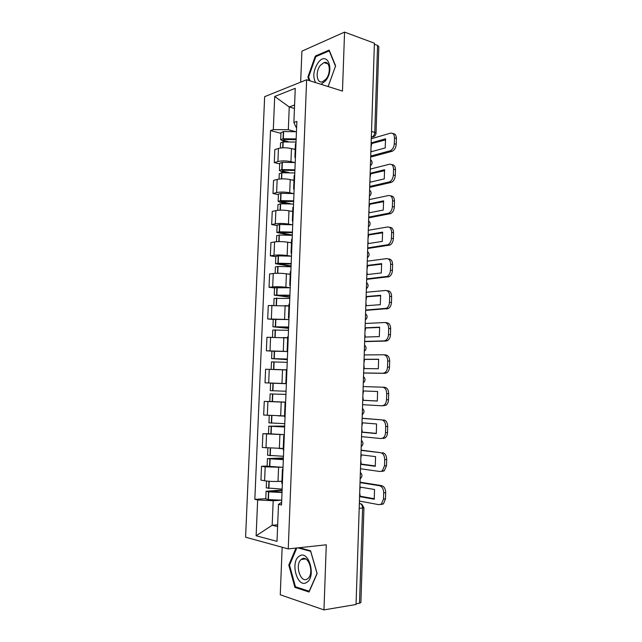 <?xml version="1.0" encoding="UTF-8"?>
<svg xmlns="http://www.w3.org/2000/svg" width="642" height="642" viewBox="0 0 642 642"><rect width="100%" height="100%" fill="white"/><g stroke="black" fill="none" stroke-linecap="round" stroke-linejoin="round"><path stroke-width="0.96" d="M282.159 547.241L280.265 594.781L323.961 609.9L356.053 604.499L374.406 43.207L344.569 32.1L301.9 51.159L300.665 82.16M306.635 79.76L264.648 96.669L245.589 537.202L288.242 548.91L306.635 79.76L342.467 91.084L344.569 32.1M323.961 609.9L326.288 544.793L288.242 548.91M359.199 508.408L363.95 507.798L360.9 602.573L359.504 603.247L362.586 508.151C362.497 505.591 361.639 504.034 360.002 503.472L359.36 503.352M356.077 603.825L359.504 603.247M374.366 44.242L377.568 45.43L378.828 46.585L376.027 133.287L374.751 132.396L377.568 45.43M295.208 149.498L291.476 148.559C286.613 147.54 282.271 147.5 278.459 148.454L274.832 149.602L274.286 162.619L277.914 161.535C281.726 160.644 286.075 160.685 290.946 161.664L294.116 162.418M295.994 143.086L295.432 143.896L294.895 157.258L295.464 156.496M279.687 163.879L274.286 162.619M295.392 158.125L294.895 157.258M293.972 180.418L290.224 179.583C285.337 178.669 280.987 178.62 277.167 179.431L273.54 180.418L272.986 193.507L276.622 192.592C280.442 191.838 284.791 191.902 289.686 192.769L293.001 193.467M294.726 174.833L294.164 175.539L293.627 188.981L294.188 188.323M278.411 194.63L272.986 193.507M294.132 189.735L293.627 188.981M292.72 211.531L288.956 210.801C284.053 209.998 279.687 209.926 275.867 210.592L272.232 211.419L271.678 224.588L275.314 223.833C279.142 223.231 283.507 223.304 288.427 224.066L291.933 224.7M293.45 206.772L292.888 207.374L292.351 220.896L292.904 220.35M277.127 225.559L271.678 224.588M292.856 221.538L292.351 220.896M291.468 242.828L287.688 242.203C282.769 241.504 278.387 241.424 274.559 241.946L270.924 242.604L270.362 255.853L274.006 255.267C277.834 254.802 282.215 254.898 287.151 255.548L290.962 256.134M292.166 238.912L291.604 239.402L291.059 253.02L291.62 252.571M275.835 256.68L270.362 255.853M291.58 253.534L291.059 253.02M290.208 274.319L286.412 273.797C281.469 273.211 277.079 273.115 273.243 273.492L269.6 273.974L269.046 287.303L272.69 286.894C276.525 286.573 280.915 286.685 285.867 287.223L290.2 287.768M290.866 271.261L290.312 271.638L289.767 285.337L290.32 285M274.535 287.985L269.046 287.303M290.288 285.73L289.767 285.337M288.94 306.001L268.276 305.536L267.714 318.954L288.94 319.515M289.566 303.802L289.012 304.067L288.467 317.854L289.012 317.63M273.227 319.475L267.714 318.954M288.996 318.127L288.467 317.854M287.664 337.877L266.944 337.299L266.374 350.789L287.664 351.455M288.258 336.552L287.712 336.705L287.151 350.572L287.704 350.468M287.359 359.03L271.598 358.621L271.911 351.158L266.374 350.789M287.688 350.733L287.151 350.572M286.38 369.944L265.595 369.246L265.026 382.825L286.372 383.595M286.942 369.503L286.396 369.543L285.834 383.499L286.38 383.515L285.834 383.499M286.372 383.659L265.026 382.825M285.634 402.229L264.247 401.394L263.669 415.053L284.534 415.928M285.61 402.67L285.072 402.59L285.618 402.55M270.571 401.539L264.247 401.394M285.072 402.59L284.51 416.642L285.048 416.762M284.334 434.674L262.883 433.735L262.305 447.482L283.234 448.477M284.278 436.046L283.74 435.854L284.294 435.685M268.484 433.703L262.883 433.735M283.74 435.854L283.17 449.986L283.708 450.227M283.026 467.328L265.186 466.862L261.519 466.277L260.941 480.112L264.6 480.77C268.476 481.364 272.946 481.58 278.018 481.42L281.918 481.227M282.937 469.631L282.4 469.318L282.962 469.021M267.144 466.092L261.519 466.277M282.4 469.318L281.83 483.538L282.36 483.899M294.445 108.458L289.245 106.965L288.322 129.716L295.256 131.562M296.628 127.301L295.946 127.116L293.884 122.462L295.256 88.323L274.704 96.477L289.245 106.965L294.59 104.975M281.629 502.301L278.492 504.379L281.517 505.021L296.861 121.418L293.884 122.462M278.492 504.379L277.007 541.358L256.134 535.765L257.651 499.949L273.179 500.736L272.176 525.268L277.601 526.601M288.322 129.716L273.307 129.62L270.523 130.591L254.842 499.356L257.651 499.949M273.307 129.62L274.704 96.477M328.142 86.558L335.622 65.885L329.169 50.092L315.31 56.063L307.871 77.144L309.187 80.563M295.97 548.075L288.796 565.088L294.887 587.366L309.059 592.02L317.132 573.539L310.592 550.78L299.22 547.722M277.673 524.795L272.176 525.268L256.134 535.765M281.461 500.198L273.179 500.736M280.955 133.319L270.523 130.591M265.788 498.673L254.842 499.356M308.722 77.417L307.871 77.144M316.346 56.416L315.31 56.063M296.564 587.125L294.887 587.366M289.622 564.984L288.796 565.088M371.116 143.696L385.746 139.828M371.004 147.291L371.654 143.84M296.163 138.921L283.066 138.76L280.682 139.812L285.144 141.689M280.682 139.812L280.979 132.653L283.612 131.538L296.452 131.722M280.345 148.029L280.554 142.949L282.937 141.914L296.034 142.075M288.186 141.569L284.278 140.574L283.291 139.964L284.446 139.45L296.131 139.699M293.266 149.008L295.216 149.217M370.715 156.038L390.216 150.774C392.623 149.57 393.987 147.227 394.316 143.728L396.234 144.265C395.913 147.756 394.541 150.1 392.134 151.295L370.683 157.057M371.277 138.752L390.448 133.167C392.992 132.782 394.34 134.371 394.493 137.926L394.316 143.728M371.156 151.777L370.924 149.602M392.92 133.608C395.159 133.648 396.315 135.269 396.411 138.479L394.493 137.926M396.234 144.265L396.411 138.479M371.14 142.925L385.513 138.808L385.232 147.909L370.851 151.857M321.064 84.319L325.446 80.964C335.108 69.617 327.203 50.293 318.167 62.611C313.432 69.978 312.574 76.639 315.615 82.593M320.438 65.275C315.126 71.519 316.667 83.99 322.517 81.743L325.951 79.159C331.32 72.987 329.819 60.396 324.025 62.571L320.438 65.275M335.509 66.182L328.11 86.55M310.038 80.836L308.593 77.072L315.808 56.648L329.242 50.87L335.477 66.174M299.341 556.141C289.831 561.598 297.262 588.826 306.707 582.406C316.61 576.957 308.593 549.119 299.341 556.141M301.708 559.118L301.234 559.471C294.59 564.414 300.472 583.722 307.293 578.972L307.911 578.514C314.596 573.298 308.329 554.094 301.708 559.118M317.076 573.346L309.187 591.25L295.448 586.764L289.542 565.169L296.805 547.987M297.864 547.867L310.672 551.317L317.004 573.354M370.129 173.966L384.751 170.636M370.009 177.537L370.667 174.094M294.927 169.793L281.79 169.6L279.406 170.507L281.469 171.631L285.377 172.521M279.406 170.507L279.711 163.309L282.336 162.338L295.216 162.554M279.053 179.07L279.278 173.669L281.91 172.746L294.798 172.971M288.812 172.521L283.018 171.197L282.023 170.652L283.178 170.21L294.903 170.483M291.925 179.969L293.98 180.161M369.72 186.477L389.485 181.887C391.78 180.683 393.073 178.396 393.361 175.049L395.287 175.523C394.999 178.869 393.707 181.148 391.411 182.352L369.688 187.368M370.29 169.087L389.485 164.248C392.037 163.959 393.385 165.62 393.538 169.207L393.361 175.049M370.185 182.192L369.936 179.864M391.805 164.673C394.14 164.689 395.36 166.366 395.464 169.705L393.538 169.207M395.287 175.523L395.464 169.705M370.153 173.284L384.55 169.729L384.261 178.885L369.856 182.272M369.134 204.405L383.755 201.628M369.014 207.968L369.68 204.525M293.683 200.858L280.755 200.601L278.13 201.395L280.201 202.366L286.42 203.61M278.13 201.395L278.427 194.149L281.06 193.322L293.98 193.571M277.761 210.295L277.994 204.573L280.626 203.795L293.555 204.052M290.682 203.795L280.747 201.524L293.659 201.452M290.545 211.106L292.736 211.298M368.717 217.092L388.739 213.192C390.922 211.98 392.142 209.773 392.398 206.555L394.332 206.981C394.076 210.183 392.856 212.398 390.673 213.601L368.693 217.855M369.286 199.606L388.522 195.521C391.074 195.337 392.431 197.054 392.583 200.681L392.398 206.555M369.214 212.791L368.941 210.311M390.673 195.922C393.105 195.906 394.389 197.64 394.509 201.115L392.583 200.681M394.332 206.981L394.509 201.115M369.15 203.827L383.571 200.842L383.282 210.046L368.853 212.863M368.131 235.036L382.752 232.797M368.018 238.575L368.677 235.132M292.439 232.107L279.471 231.81L276.838 232.46L289.365 235.084M276.838 232.46L277.143 225.173L279.776 224.491L292.728 224.78M276.453 241.721L276.71 235.654L279.334 235.028L292.311 235.325M292.319 235.036L279.471 232.589L292.415 232.605M289.101 242.435L291.476 242.62M367.714 247.892L387.985 244.698C390.047 243.487 391.203 241.336 391.435 238.254L393.377 238.623C393.145 241.697 391.989 243.84 389.927 245.043L367.689 248.518M368.283 230.301L387.551 226.979C390.111 226.899 391.468 228.688 391.62 232.348L391.435 238.254M368.243 243.583L367.938 240.935M389.525 227.356C392.069 227.308 393.41 229.098 393.554 232.725L391.62 232.348M393.377 238.623L393.554 232.725M368.147 234.547L382.592 232.131L382.303 241.4L367.85 243.639M367.128 265.844L381.733 264.159M367.007 269.367L367.673 265.932M291.179 263.549L278.179 263.22L275.538 263.718L291.067 266.334M275.538 263.718L275.843 256.383L278.476 255.853L291.476 256.182M275.145 273.323L275.41 266.928L278.042 266.454L291.051 266.791M291.083 265.892L278.179 263.838L291.163 263.942M287.544 273.957L290.216 274.134M366.702 278.877L387.222 276.397C389.172 275.193 390.256 273.107 390.464 270.154L392.414 270.459C392.206 273.404 391.122 275.482 389.172 276.686L366.686 279.366M367.28 261.182L386.572 258.63C389.14 258.662 390.497 260.516 390.649 264.207L390.464 270.154M367.264 274.551L366.935 271.735M388.233 258.903L388.522 258.951C391.082 258.983 392.447 260.837 392.599 264.528L390.649 264.207M392.414 270.459L392.599 264.528M367.136 265.451L381.613 263.621L381.316 272.938L366.839 274.599M366.109 296.837L380.714 295.705M365.996 300.336L366.662 296.901M289.911 295.184L274.238 295.159L289.831 297.254M274.238 295.159L274.543 287.785L290.208 287.768M273.821 305.127L274.102 298.394L289.783 298.442M289.847 296.925L276.879 295.28L289.903 295.481M285.786 305.656L288.948 305.841M365.683 310.054L386.444 308.296C388.282 307.101 389.293 305.086 389.485 302.254L391.443 302.494C391.251 305.319 390.24 307.333 388.402 308.521L365.667 310.399M366.261 292.246L385.593 290.481C388.161 290.609 389.517 292.543 389.67 296.267L389.485 302.254M366.277 305.712L365.916 302.727M386.869 290.649L387.543 290.738C390.119 290.874 391.476 292.8 391.628 296.524L389.67 296.267M391.443 302.494L391.628 296.524M366.125 296.54L380.618 295.296L380.321 304.677L365.82 305.744M365.089 328.014L379.687 327.444M364.977 331.497L365.643 328.07M288.643 327.011L272.922 326.794L288.587 328.367M272.922 326.794L273.227 319.379L288.94 319.547M272.497 337.13L272.786 330.052L288.507 330.285M288.595 328.15L275.578 326.906L288.635 327.203M283.427 337.54L287.664 337.74M364.656 341.408L384.036 340.894L385.649 340.396C387.375 339.209 388.33 337.259 388.506 334.546L390.472 334.723C390.296 337.435 389.349 339.385 387.616 340.565L386.002 341.054L364.648 341.624M365.242 323.496L384.606 322.525C387.174 322.765 388.538 324.764 388.691 328.527L388.506 334.546M365.29 337.058L364.897 333.896M385.481 322.613L386.564 322.725C389.14 322.966 390.505 324.964 390.657 328.712L388.691 328.527M390.472 334.723L390.657 328.712M365.097 327.821L379.623 327.171L379.326 336.601L364.8 337.074M364.07 359.376L378.652 359.376M363.958 362.842L364.624 359.416M271.911 351.158L287.656 351.527M271.157 369.327L271.47 361.895L287.223 362.329M273.275 369.383L286.38 369.832M287.335 359.56L274.262 358.726L287.351 359.127M271.598 358.621L287.335 359.664M286.38 369.888L280.57 369.656M363.621 372.954L383.041 373.243L384.839 372.705C386.468 371.533 387.359 369.648 387.519 367.039L389.493 367.152C389.333 369.76 388.442 371.646 386.813 372.809L385.015 373.347L363.621 373.026M364.215 354.938L383.611 354.761C386.187 355.114 387.551 357.185 387.704 360.981L387.519 367.039M364.295 368.604L363.878 365.258M384.077 354.793L385.577 354.906C388.161 355.251 389.525 357.321 389.678 361.109L387.704 360.981M389.493 367.152L389.678 361.109M364.07 359.279L378.62 359.239L378.323 368.733L363.765 368.596M362.923 394.381L363.589 390.962M286.067 391.251L270.274 390.641L270.587 383.138L286.372 383.699M285.947 394.389L270.138 393.939L285.947 394.413M270.138 393.939L269.825 401.467L285.634 402.141M362.586 404.693L382.038 405.8L384.012 405.214C385.537 404.067 386.38 402.237 386.524 399.733L386.709 393.642C386.556 389.806 385.192 387.664 382.608 387.198L384.59 387.278C387.174 387.744 388.538 389.887 388.691 393.707L386.709 393.642M363.179 386.564L382.608 387.198M362.73 400.271L363.292 400.287L362.842 396.804M363.292 400.287L377.319 401.001M386.524 399.733L388.506 399.789L388.691 393.707M388.506 399.789C388.362 402.285 387.527 404.115 385.994 405.262L382.247 405.808M363.035 390.938L377.608 391.5L377.303 401.049L362.73 400.311M361.887 426.103L362.513 422.821M284.775 423.672L268.934 422.861L269.239 415.478M278.002 415.839L284.526 416.056M284.679 426.079L268.797 426.176L284.639 427.002M268.797 426.176L268.484 433.751L284.334 434.626M284.534 415.96L282.488 415.904M284.647 426.874L271.478 426.272L284.671 426.224M361.542 436.624L381.027 438.558L383.17 437.94C384.606 436.809 385.385 435.043 385.521 432.636L385.706 426.505C385.561 422.637 384.189 420.414 381.605 419.844L362.144 418.255M362.136 418.383L381.605 419.844M361.695 432.074L362.248 432.074L361.807 428.543M362.248 432.074L376.348 433.382M383.587 419.86C386.179 420.43 387.543 422.645 387.696 426.505L385.706 426.505M385.521 432.636L387.511 432.628L387.696 426.505M387.511 432.628C387.383 435.027 386.596 436.793 385.16 437.916L383.017 438.534M361.992 422.781L376.589 423.961L376.292 433.575L361.687 432.21M360.844 458.019L361.43 454.881M283.467 456.285L267.586 455.282L267.883 448.164M279.487 448.549L283.226 448.63M283.403 457.963L267.449 458.613L283.331 459.64M267.449 458.613L267.136 466.236L283.026 467.312M283.347 459.407L270.138 458.701L283.387 458.228M360.491 468.748L380.008 471.517L382.311 470.875L384.518 465.739L384.702 459.568C384.55 455.668 383.186 453.372 380.594 452.69L361.101 450.122M361.093 450.395L380.594 452.69M360.643 464.07L361.205 464.046L360.764 460.474M361.205 464.046L375.361 465.964M382.584 452.642C385.176 453.324 386.548 455.611 386.701 459.512L384.702 459.568M384.518 465.739L386.516 465.667L386.701 459.512M386.516 465.667L384.309 470.795L382.006 471.437M360.948 454.825L375.57 456.631L375.265 466.301L360.635 464.31M359.793 490.127L360.347 487.134M282.151 489.108L266.237 487.896L266.518 481.043M278.925 481.372L281.91 481.412M282.119 490.039L266.093 491.25L268.741 491.868L282.023 492.486M266.093 491.25L265.78 498.922L268.42 499.572L281.71 500.198M282.031 492.141L268.789 491.331L282.103 490.432M359.432 501.065L378.989 504.684L381.436 504.026L383.499 499.059L383.691 492.847C383.539 488.907 382.167 486.54 379.574 485.737L381.573 485.625L360.05 482.182M360.042 482.599L379.574 485.737M359.592 496.25L360.154 496.218L359.713 492.599M360.154 496.218L374.374 498.754M381.573 485.625C384.173 486.427 385.545 488.787 385.698 492.719L383.691 492.847M383.499 499.059L385.505 498.914L385.698 492.719M385.505 498.914L383.443 503.882L380.995 504.54M359.897 487.061L374.535 489.493L374.238 499.227L359.584 496.603M360.194 477.817L360.322 473.94M361.253 445.564L361.374 441.712M362.297 413.504L362.425 409.676M363.34 381.637L363.46 377.833M364.375 349.962L364.495 346.174M365.402 318.472L365.531 314.716M366.43 287.175L366.55 283.443M367.441 256.07L367.569 252.354M368.452 225.141L368.572 221.45M369.463 194.406L369.583 190.738M370.458 163.846L370.578 160.195M359.351 503.521L361.767 504.139L363.95 507.798M371.333 137.244L372.055 137.027C373.628 136.264 374.527 134.724 374.751 132.396L371.517 131.474M371.341 136.882L374.069 136.489M278.018 481.42L278.58 467.488M279.35 448.549L279.904 434.706M280.666 415.888L281.228 402.125M281.982 383.426L282.536 369.752M283.282 351.158L283.836 337.572M284.583 319.098L285.128 305.584M285.867 287.223L286.412 273.797M287.151 255.548L287.688 242.203M288.427 224.066L288.956 210.801M289.686 192.769L290.224 179.583M290.946 161.664L291.476 148.559M265.973 447.964L266.55 434.136M267.329 415.35L267.907 401.611M268.685 382.937L269.255 369.286M270.025 350.733L270.595 337.162M271.357 318.713L271.919 305.231M272.69 286.894L273.243 273.492M274.006 255.267L274.559 241.946M275.314 223.833L275.867 210.592M276.622 192.592L277.167 179.431M277.914 161.535L278.459 148.454M264.6 480.77L265.186 466.862M283.315 138.728L283.612 131.538M283.066 138.76L283.363 131.57M282.689 147.796L282.937 141.914M284.278 140.574L284.326 139.466M282.937 147.788L283.178 141.882M391.813 151.4L389.895 150.878M282.039 169.568L282.336 162.338M281.79 169.6L282.095 162.362M281.413 178.877L281.661 172.77M283.018 171.197L283.058 170.226M281.653 178.869L281.91 172.746M390.866 182.529L388.94 182.063M280.755 200.601L281.06 193.322M280.514 200.617L280.811 193.346M280.121 210.151L280.377 203.811M281.75 201.997L281.782 201.163M280.361 210.143L280.626 203.795M389.903 213.85L387.969 213.441M279.471 231.81L279.776 224.491M279.222 231.826L279.527 224.507M278.821 241.609L279.093 235.044M280.474 232.99L280.506 232.292M279.069 241.609L279.334 235.028M388.94 245.364L386.998 245.011M278.179 263.22L278.476 255.853M277.93 263.228L278.235 255.869M277.513 273.259L277.793 266.462M279.19 264.167L279.214 263.605M277.761 273.259L278.042 266.454M387.961 277.063L386.019 276.774M276.871 294.814L277.175 287.407M276.622 294.822L276.927 287.415M276.196 305.111L276.485 298.073M277.898 295.529L277.914 295.111M276.445 305.111L276.734 298.065M386.99 308.962L385.031 308.738M275.562 326.601L275.867 319.146M275.314 326.601L275.619 319.146M274.872 337.146L275.177 329.876M275.121 337.154L275.426 329.876M386.002 341.054L384.036 340.894M274.238 358.589L274.551 351.086M273.99 358.581L274.303 351.078M273.548 369.383L273.853 361.871M273.797 369.391L274.102 361.879M385.015 373.347L383.041 373.243M272.914 390.761L273.227 383.218M272.665 390.753L272.97 383.21M272.216 401.627L272.529 394.068M272.465 401.635L272.778 394.076M271.574 423.142L271.887 415.623M271.325 423.126L271.638 415.607M270.876 434.064L271.189 426.457M271.125 434.08L271.438 426.473M270.234 455.716L270.539 448.349M269.985 455.7L270.282 448.333M269.528 466.702L269.841 459.054M269.776 466.726L270.097 459.07M268.878 488.498L269.175 481.283M268.629 488.474L268.926 481.267M268.171 499.548L268.492 491.844M268.42 499.572L268.741 491.868M269.833 491.603L269.849 491.114M370.394 165.788C372.609 163.782 372.673 161.72 370.594 159.609M369.399 196.235C371.614 194.237 371.686 192.191 369.599 190.08M368.396 226.867C370.619 224.877 370.691 222.83 368.596 220.728M367.393 257.683C369.623 255.701 369.688 253.662 367.593 251.552M366.381 288.691C368.612 286.709 368.677 284.671 366.582 282.552M365.362 319.885C367.601 317.91 367.665 315.864 365.563 313.745M364.335 351.278C366.582 349.296 366.646 347.242 364.536 345.107M363.3 382.865C365.555 380.875 365.619 378.804 363.5 376.661M362.265 414.644C364.52 412.646 364.592 410.567 362.465 408.4M361.213 446.623C363.484 444.609 363.557 442.507 361.422 440.332M360.162 478.796C362.441 476.765 362.505 474.647 360.371 472.44M371.341 136.826L372.055 137.027C374.406 136.802 375.731 135.558 376.027 133.287M390.216 150.774L392.134 151.295M327.934 63.887L324.025 62.571M305.704 558.941L301.234 559.471M389.485 181.887L391.411 182.352M388.739 213.192L390.673 213.601M387.985 244.698L389.927 245.043M387.222 276.397L389.172 276.686M386.444 308.296L388.402 308.521M385.649 340.396L387.616 340.565M384.839 372.705L386.813 372.809M384.012 405.214L385.994 405.262M383.17 437.94L385.16 437.916M382.311 470.875L384.309 470.795M381.436 504.026L383.443 503.882"/></g></svg>
